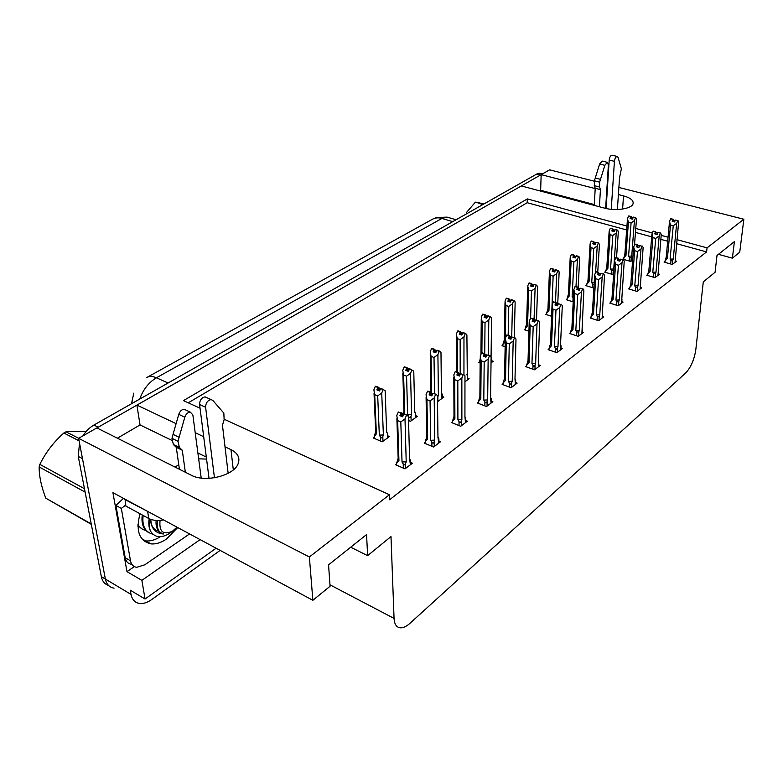 <?xml version="1.0" encoding="UTF-8"?>
<svg xmlns="http://www.w3.org/2000/svg" width="783" height="783" viewBox="0 0 783 783"><rect width="100%" height="100%" fill="white"/><g stroke="black" fill="none" stroke-linecap="round" stroke-linejoin="round"><path stroke-width="1.17" d="M605.69 207.622L606.179 207.73M206.565 459.083L198.657 458.828M178.739 464.603L175.138 467.138M220.14 550.39L151.804 599.504C147.498 602.548 143.416 603.869 139.57 603.458C134.97 602.744 132.121 599.729 131.035 594.405L105.382 579.068C106.517 584.353 109.424 587.377 114.073 588.15C109.424 587.377 106.517 584.353 105.382 579.068L78.613 438.314L96.867 427.909L191.336 475.252C205.244 482.954 234.352 475.506 238.208 463.526C240.185 457.722 237.778 453.083 230.965 449.638L225.015 446.819M160.339 536.717C155.22 539.976 150.316 541.366 145.638 540.906L143.338 540.456L145.638 540.906C150.316 541.366 155.22 539.976 160.339 536.717M539.683 190.837L540.642 190.279L541.17 174.638L549.607 169.833L594.307 181.206M171.8 440.34L140.049 424.924L117.391 438.196M140.049 424.924L136.898 405.095L521.331 185.953L604.584 208.131C615.428 211.224 631.284 208.895 632.977 204.011C633.956 200.663 630.814 197.952 623.522 195.887L618.394 194.556M134.353 566.608L126.983 571.659L112.928 492.683L312.867 600.297L330.074 586.261L328.557 564.856L366.561 534.583L367.619 555.646L390.991 536.58L394.055 618.413C394.436 624.501 396.668 627.643 400.769 627.839C403.588 627.8 406.661 626.273 409.998 623.278L685.702 372.962C690.909 367.403 694.276 359.622 695.823 349.639L703.291 281.88L715.075 272.269L717.013 255.454L734.415 241.595L732.389 258.155L739.729 252.175L743.85 219.25L618.883 187.46M200.115 539.614L141.87 580.36L126.983 571.659M141.87 580.36L145.061 599.005L216.108 548.217M131.035 594.405L130.281 590.216L145.061 599.005M224.251 419.267L389.425 494.748L309.363 556.977L312.867 600.297M309.363 556.977L78.613 438.314M607.647 184.602L607.158 184.475M607.197 191.669L606.708 191.541M595.217 188.576L541.17 174.638L96.916 427.939M203.697 436.728L195.212 432.705M176.106 423.662L136.898 405.095M626.938 226.042L527.302 198.911L183.447 400.622L200.047 408.207M743.85 219.25L707.049 247.859L676.923 239.657M668.056 237.239L661.165 235.36M652.356 232.962L635.776 228.45M718.422 254.328L732.389 258.155M350.686 547.229L367.619 555.646M389.425 494.748L389.611 499.75L706.599 251.911L707.049 247.859M131.955 401.464L133.824 393.115M626.654 229.977L527.194 202.709L188.243 402.814M527.194 202.709L527.302 198.911M706.599 251.911L676.532 243.66M667.693 241.233L660.813 239.353M651.72 236.858L635.473 232.394M549.02 348.983L548.129 349.658L556.899 352.693L562.39 348.494L560.98 348.004M590.999 317.291L590.137 317.947L598.701 320.717L603.732 316.87L602.401 316.449M610.652 302.453L609.8 303.099L618.267 305.752L623.082 302.072L621.79 301.67M629.493 288.232L628.641 288.878L637.019 291.413L641.629 287.88L640.377 287.508M647.561 274.598L646.729 275.224L654.999 277.652L659.423 274.265L658.209 273.913M570.474 332.785L569.593 333.45L578.265 336.347L583.521 332.335L582.151 331.884M526.567 365.935L525.667 366.61L534.535 369.801L540.29 365.407L538.831 364.888M503.048 383.69L502.128 384.375L511.113 387.722L517.132 383.112L515.625 382.554M478.384 402.305L477.454 403.01L486.537 406.524L492.859 401.689L491.293 401.082M452.486 421.851L451.546 422.566L460.727 426.265L467.373 421.185L465.748 420.53M425.267 442.405L424.317 443.119L433.596 447.015L440.584 441.671L438.901 440.976M396.619 464.025L395.66 464.75L405.026 468.87L412.387 463.233L410.635 462.479M664.914 261.502L664.082 262.129L672.264 264.448L676.512 261.199L675.328 260.866M525.217 329.075L524.365 329.692L528.936 331.248M567.058 299.096L566.226 299.693L573.215 301.915M586.673 285.032L585.85 285.619L593.866 288.085M605.504 271.535L604.691 272.122L612.746 274.52L613.676 273.844M546.583 313.758L545.741 314.365L551.594 316.293M502.882 345.078L502.02 345.704L505.143 346.8M491.029 362.852L493.231 361.257L491.753 360.718M479.519 361.824L478.648 362.451L480.145 362.999M464.955 381.771L469.134 378.747L467.598 378.169M437.521 401.689L443.873 397.079L442.287 396.462M408.56 420.549L410.449 421.332L417.359 416.321L415.714 415.646M374.205 437.305L373.285 437.961L382.241 441.808L389.503 436.532L387.8 435.808M623.581 258.576L622.779 259.153L630.746 261.453L632.664 260.064M206.311 457.086L197.893 452.995M594.287 204.549L540.642 190.279M108.494 585.4C104.697 584.177 102.319 581.26 101.35 576.67L105.382 579.068L82.479 458.642L78.261 456.43L79.514 443.031M101.35 576.67L78.261 456.43M82.949 435.847C85.954 431.139 89.605 427.538 93.911 425.052L536.786 174.012L539.82 173.19L541.396 173.591M623.532 259.369L624.883 254.084L627.477 218.672L628.534 216.059L630.844 216.676L630.1 218.545L632.419 219.162L633.427 217.116L635.757 217.743L636.491 219.132L634.504 244.903M628.72 216.049L631.108 216.499L628.729 215.932M623.63 257.969L625.969 255.415L628.416 222.245L631.078 222.969L628.583 256.168L629.463 257.646L631.264 257.343L631.724 256.041L634.436 220.542L635.493 217.919L633.163 217.302M628.534 216.059L630.844 216.676M631.538 218.927L631.646 217.498L632.948 217.84M631.646 217.498L631.108 216.499M628.583 256.168L631.724 256.041M628.416 222.245L627.477 218.672M634.436 220.542L631.078 222.969M624.883 254.084L625.969 255.415M630.755 218.721L630.912 216.637M630.873 218.751L631.039 216.548M664.836 262.334L666.235 257.03L669.514 221.452L670.63 218.78L673.008 219.406L672.196 221.325L674.574 221.951L675.328 220.072L677.716 220.698L675.328 220.072M672.812 221.491L673.008 219.406M670.571 218.819L672.94 219.446M673.135 219.318L670.757 218.692L673.194 219.269L672.93 221.52M673.546 221.677L673.194 219.269M664.963 260.935L667.419 258.37L670.502 225.044L669.514 221.452M666.235 257.03L667.419 258.37M672.401 264.341L672.793 260.318L670.992 260.622L670.669 263.998M672.793 260.318L673.253 259.007L670.101 259.134L670.992 260.622M673.253 259.007L676.659 223.341L673.243 225.778L670.101 259.134M670.502 225.044L673.243 225.778M676.659 223.341L677.716 220.698M677.961 220.522L678.626 221.922L675.073 262.295M673.674 220.268L675.103 220.64M605.455 272.347L606.815 266.954L609.174 231.024L610.251 228.362L612.59 229.008L611.826 230.907L614.166 231.562L615.213 229.468L617.562 230.114L618.355 231.514L616.534 257.676M610.446 228.352L612.864 228.822L610.456 228.225M605.543 270.918L607.882 268.344L610.104 234.694L612.805 235.438L610.534 269.127L611.435 270.634L613.265 270.331L613.735 269L616.211 232.982L617.288 230.3L614.939 229.654M610.251 228.362L612.59 229.008M613.334 231.328L613.432 229.82L614.724 230.173M613.432 229.82L612.864 228.822M610.534 269.127L613.735 269M610.104 234.694L609.174 231.024M616.211 232.982L612.805 235.438M606.815 266.954L607.882 268.344M612.512 231.102L612.658 228.959M612.639 231.142L612.795 228.871M586.633 285.854L586.712 284.405L589.051 281.811L591.028 247.663L590.098 243.904L591.194 241.184L593.563 241.849L592.78 243.797L595.149 244.472L596.225 242.339L598.604 243.014L599.445 244.413L597.742 272.122M591.4 241.164L593.857 241.663L591.41 241.037M591.028 247.663L593.749 248.446L591.733 282.634L592.653 284.17L594.072 284.679M598.604 243.014L595.941 242.524M595.609 272.376L597.214 245.94L598.32 243.21M586.712 284.405L588.004 280.363L590.079 244.188M591.194 241.184L593.563 241.849M594.366 244.247L594.463 242.661L595.736 243.024M594.463 242.661L593.857 241.663M591.733 282.634L594.189 282.634M597.214 245.94L593.749 248.446M588.004 280.363L589.051 281.811M593.504 244.002L593.641 241.8M593.641 244.042L593.778 241.712M567.009 299.938L567.088 298.46L569.417 295.847L571.12 261.189L570.2 257.333L571.326 254.544L573.724 255.248L572.921 257.235L575.319 257.95L576.425 255.757L578.823 256.462L579.733 257.871L578.157 287.596M571.541 254.534L574.017 255.052L571.551 254.397M571.12 261.189L573.88 262.002L572.128 296.698L573.381 298.734M578.823 256.462L576.122 255.953M575.994 286.578L577.404 259.457L578.529 256.667M567.088 298.46L568.399 294.339L570.181 257.852M571.326 254.544L573.724 255.248M574.585 257.734L574.673 256.051L575.936 256.423M574.673 256.051L574.017 255.052M572.128 296.698L573.479 296.786M577.404 259.457L573.88 262.002M568.399 294.339L569.417 295.847M573.685 257.47L573.802 255.199M573.822 257.509L573.949 255.101M647.492 275.45L648.901 270.037L651.965 233.941L653.11 231.21L655.518 231.856L654.676 233.823L657.094 234.479L657.857 232.561L660.539 233.031L657.857 232.561M655.332 234L655.518 231.856M653.042 231.259L655.449 231.905M655.645 231.768L653.237 231.112L655.714 231.719L655.449 234.029M656.095 234.215L655.714 231.719M647.61 274.021L650.066 271.447L652.953 237.631L651.965 233.941M648.901 270.037L650.066 271.447M655.175 277.525L655.528 273.443L653.697 273.747L653.394 277.182M655.528 273.443L656.007 272.102L652.787 272.239L653.697 273.747M656.007 272.102L659.198 235.908L655.723 238.384L652.787 272.239M652.953 237.631L655.723 238.384M659.198 235.908L660.275 233.217M660.539 233.031L661.253 234.43L657.955 275.391M656.223 232.717L657.642 233.109M629.424 289.113L630.853 283.593L633.672 246.958L634.847 244.169L637.284 244.844L636.422 246.851L638.869 247.536L639.652 245.578L642.099 246.263L639.652 245.578M637.108 247.046L637.284 244.844M634.778 244.218L637.215 244.893M637.421 244.746L634.984 244.071L637.489 244.697L637.235 247.085M637.91 247.271L637.489 244.697M629.542 287.655L631.998 285.051L634.661 250.736L633.672 246.958M630.853 283.593L631.998 285.051M637.225 291.256L637.558 287.107L635.679 287.43L635.405 290.924M637.558 287.107L638.037 285.746L634.759 285.883L635.679 287.43M638.037 285.746L640.993 249.014L637.47 251.529L634.759 285.883M634.661 250.736L637.47 251.529M640.993 249.014L642.099 246.263M642.373 246.068L643.137 247.477L640.122 289.035M638.037 245.705L639.447 246.097M610.593 303.354L612.032 297.716L614.596 260.533L615.8 257.685L618.257 258.39L617.386 260.445L619.852 261.17L620.655 259.163L623.415 259.672L620.655 259.163M618.1 260.661L618.257 258.39M615.722 257.734L618.188 258.449M618.404 258.292L615.937 257.578L618.472 258.243L618.227 260.69M618.942 260.905L618.472 258.243M610.691 301.866L613.158 299.253L615.585 264.419L614.596 260.533M612.032 297.716L613.158 299.253M618.511 305.566L618.815 301.367L616.896 301.69L616.642 305.243M618.815 301.367L619.304 299.967L615.947 300.114L616.896 301.69M619.304 299.967L622.005 262.687L618.413 265.251L615.947 300.114M615.585 264.419L618.413 265.251M622.005 262.687L623.131 259.878M623.415 259.672L624.237 261.082L621.536 303.256M619.059 259.251L620.459 259.653M590.95 318.211L591.038 316.694L593.504 314.061L595.648 278.699L594.669 274.716L595.902 271.799L598.398 272.543L597.498 274.647L599.993 275.391L600.815 273.345L603.321 274.099L600.815 273.345M598.251 274.872L598.398 272.543M595.824 271.848L598.32 272.592M598.545 272.435L596.049 271.691L598.623 272.386L598.388 274.911M599.142 275.136L598.623 272.386M591.038 316.694L592.398 312.466L594.659 274.95M592.398 312.466L593.504 314.061M598.985 320.501L599.249 316.244L597.292 316.577L597.067 320.188M599.249 316.244L599.758 314.815L596.323 314.962L597.292 316.577M599.758 314.815L602.166 276.976L598.525 279.57L596.323 314.962M595.648 278.699L598.525 279.57M602.166 276.976L603.321 274.099M603.624 273.884L604.505 275.293L602.137 318.094M599.249 273.384L600.63 273.805M140 513.736C135.576 531.011 139.227 541.053 150.953 543.872C155.846 544.332 160.955 542.776 166.29 539.193L177.712 527.556M201.202 478.07L192.853 414.912L190.279 412.083C187.812 412.269 185.992 413.972 184.817 417.202L177.986 441.279L171.966 438.363L173.033 434.379L178.759 414.373L184.817 417.202M189.555 533.928L144.786 564.807L136.702 567.313C133.355 566.814 131.29 564.641 130.507 560.804L121.336 508.382L115.904 505.417L125.192 557.741C125.985 561.577 128.05 563.75 131.407 564.249M123.469 498.36L115.904 505.417M125.72 505.094L121.336 508.382M125.084 499.221L125.887 506.082L148.76 518.493C152.783 520.519 157.716 521.008 163.559 519.941M124.742 499.446L150.62 512.973M228.147 473.314L222.46 425.198L224.134 419.698L223.83 413.101L212.81 400.416L211.116 399.594C207.642 400.299 205.802 402.854 205.606 407.238L214.454 477.777M209.032 478.344L199.567 404.498L205.606 407.238M206.653 397.588L205.068 396.883C201.593 397.578 199.753 400.113 199.567 404.498M182.273 450.235L176.273 447.308L173.366 444.519L179.376 447.445L182.273 450.235L185.346 472.247M179.405 469.271L176.273 447.308M185.904 410.067L184.211 409.284C181.744 409.46 179.924 411.153 178.759 414.373M173.366 444.519L171.966 438.363M179.376 447.445L177.986 441.279M179.072 437.276L173.033 434.379M605.641 208.395L608.391 164.939L607.285 162.306L604.887 165.311L599.621 182.145L594.395 180.824L599.641 164.029L604.887 165.311M617.376 209.521L619.559 177.692L621.369 168.785L618.081 157.393L617.141 156.414C615.732 156.835 614.821 158.469 614.42 161.318L611.259 209.306M606.13 208.503L609.203 160.055L614.42 161.318M612.247 155.24L611.924 155.161C610.515 155.582 609.605 157.217 609.203 160.055M600.434 189.613L595.227 188.272L594.326 185.669L599.543 187.01L600.434 189.613L599.396 206.741M594.238 205.371L595.227 188.272M602.372 161.112L599.641 164.029M594.326 185.669L594.395 180.824M599.543 187.01L599.621 182.145M600.473 179.346L595.246 178.025M79.103 440.868L63.854 432.999L66.007 431.795L78.652 438.294M85.944 431.756C78.124 431.139 71.478 431.149 66.007 431.795M149.162 518.698C148.408 523.68 148.887 527.869 150.59 531.275C149.122 527.899 148.887 523.817 149.886 519.031M143.142 515.439C141.909 525.736 145.051 531.96 152.577 534.123M142.271 514.969C141.146 523.641 143.348 529.553 148.858 532.704M137.974 524.512C139.775 527.732 142.369 529.69 145.755 530.394M137.945 525.373L142.144 528.995M137.955 526.43L139.041 526.705M176.987 527.165L172.466 531.207C163.089 535.288 158.959 531.696 160.065 520.421M150.473 519.266C151.129 528.564 155.523 533.468 163.686 533.986C158.42 532.655 156.414 528.153 157.667 520.499M169.686 533.292L169.099 533.683C160.955 538.371 154.789 537.569 150.59 531.275M85.112 492.115L39.15 466.932L39.855 464.378L84.466 488.729M91.308 524.336L45.796 498.174L91.22 523.915M39.15 466.932C39.101 476.201 41.313 486.615 45.796 498.174M63.854 432.999C53.655 442.082 45.659 452.535 39.855 464.378M150.874 519.413C150.913 526.029 153.566 529.964 158.822 531.226M156.13 520.441C155.563 526.509 157.275 530.747 161.269 533.154M482.847 204.588L475.721 202.092L483.953 203.962M475.164 202.415L466.13 212.907M546.554 314.629L546.612 313.122L548.942 310.489L550.351 275.303L549.431 271.349L550.586 268.5L553.004 269.235L552.181 271.27L554.609 272.014L555.744 269.763L558.181 270.507L559.15 271.916L557.741 303.912M550.811 268.491L553.317 269.029L550.821 268.344M558.181 270.507L555.431 269.978M555.48 302.404L556.713 273.58L557.868 270.722M546.612 313.122L547.953 308.913L549.402 272.112M550.586 268.5L553.004 269.235M550.351 275.303L553.131 276.164L551.79 311.536M553.943 271.809L554.012 270.027L555.255 270.409M554.012 270.027L553.317 269.029M556.713 273.58L553.131 276.164M547.953 308.913L548.942 310.489M552.994 271.515L553.082 269.186M553.141 271.564L553.238 269.078M525.187 329.976L525.236 328.42L527.556 325.777L528.642 290.062L527.732 285.991L528.916 283.084L531.363 283.857L530.522 285.932L532.969 286.715L534.143 284.405L536.6 285.178L537.637 286.588L536.502 319.846M529.151 283.074L531.686 283.632L529.151 282.917M536.6 285.178L533.82 284.63M534.055 319.64L535.092 288.33L536.277 285.404M525.236 328.42L526.597 324.133L527.703 287.028M528.916 283.084L531.363 283.857M528.642 290.062L531.461 290.963L530.6 318.152L533.154 319.004L532.186 321.265L534.769 322.126L535.66 319.934L538.264 320.795L535.66 319.934M532.371 286.519L532.43 284.64L533.654 285.022M532.43 284.64L531.686 283.632M535.092 288.33L531.461 290.963M526.597 324.133L527.556 325.777M531.373 286.206L531.442 283.798M531.52 286.255L531.608 283.691M502.862 345.998L502.892 344.422L505.211 341.76L505.935 305.497L505.035 301.318L506.249 298.333L508.725 299.145L507.854 301.269L510.34 302.091L511.544 299.723L514.03 300.535L515.145 301.944L514.284 337.434M506.493 298.323L509.067 298.91L506.503 298.157M514.03 300.535L511.201 299.958M511.71 337.248L512.474 303.765L513.687 300.77M502.892 344.422L504.281 340.037L505.006 302.649M506.249 298.333L508.725 299.145M505.935 305.497L508.784 306.437L508.167 335.32M509.821 301.915L509.86 299.918L511.054 300.31M509.86 299.918L509.067 298.91M512.474 303.765L508.784 306.437M504.281 340.037L505.211 341.76M508.754 301.563L508.803 299.086M508.921 301.621L508.979 298.969M570.425 333.734L570.504 332.178L572.97 329.526L574.82 293.635L573.841 289.534L575.114 286.549L577.629 287.332L576.709 289.485L579.234 290.268L580.086 288.173L582.621 288.956L580.086 288.173M577.511 289.73L577.629 287.332M575.025 286.607L577.551 287.39M577.785 287.224L575.26 286.441L577.864 287.165L577.648 289.779M578.451 290.023L577.864 287.165M570.504 332.178L571.893 327.862L573.822 290.023M571.893 327.862L572.97 329.526M578.588 336.103L578.823 331.777L576.817 332.119L576.621 335.799M578.823 331.777L579.332 330.328L575.828 330.475L576.817 332.119M579.332 330.328L581.436 291.902L577.727 294.545L575.828 330.475M574.82 293.635L577.727 294.545M581.436 291.902L582.621 288.956M582.934 288.731L583.873 290.141L581.886 333.578M578.549 288.164L579.909 288.594M548.981 349.952L549.04 348.366L551.506 345.704L553.023 309.256L552.054 305.047L553.356 301.984L555.91 302.796L554.961 305.008L557.516 305.83L558.387 303.677L560.951 304.509L558.387 303.677M555.803 305.272L555.91 302.796M553.268 302.042L555.822 302.864M556.067 302.688L553.512 301.866L556.155 302.63L555.959 305.321M556.801 305.595L556.879 303.628L556.155 302.63M549.04 348.366L550.449 343.952L552.025 305.801M550.449 343.952L551.506 345.704M557.261 352.419L557.457 348.024L556.488 349.198L555.401 348.376L555.245 352.115M557.457 348.024L557.985 346.536L554.393 346.693L555.401 348.376M557.985 346.536L559.737 307.523L555.969 310.205L554.393 346.693M553.023 309.256L555.969 310.205M559.737 307.523L560.951 304.509M560.511 344.403L560.716 349.776M561.284 304.274L562.292 305.683L560.54 344.677M556.879 303.628L558.23 304.068M533.076 321.559L533.154 319.004M526.538 366.924L526.587 365.309L529.034 362.627L530.199 325.62L529.239 321.284L530.571 318.143M530.482 318.201L533.066 319.063M533.331 318.887L530.747 318.025L533.419 318.818L533.233 321.617M534.123 321.911L534.202 319.826L533.419 318.818M526.587 365.309L528.016 360.797L529.21 322.351M528.016 360.797L529.034 362.627M534.946 369.488L535.102 365.025C534.486 366.503 533.781 366.63 532.998 365.387L532.871 369.204M535.102 365.025L535.641 363.508L531.96 363.674L532.998 365.387M535.641 363.508L537.011 323.888L533.174 326.619L531.96 363.674M530.199 325.62L533.174 326.619M537.011 323.888L538.264 320.795M538.283 361.169L538.567 366.718M538.763 366.571L538.724 362.275M538.606 320.55L539.693 321.95L538.273 361.501M534.202 319.826L535.523 320.267M485.421 356.999L485.45 354.621L481.897 352.673L482.152 321.656L481.271 317.35L482.514 314.296L485.01 315.148L484.129 317.33L486.635 318.182L487.887 315.755L490.403 316.616L491.587 318.015L491.068 356.803M491.107 357.126L491.783 358.506L491.499 362.509M482.778 314.296L485.372 314.903L482.778 314.12M491.107 357.42L491.558 358.134M490.403 316.616L487.525 315.999M488.367 355.002L488.798 319.924L490.041 316.851M479.509 362.774L480.185 358.888M480.958 354.337L481.251 319.014M482.514 314.296L485.01 315.148M482.152 321.656L485.039 322.645L484.716 353.818M479.529 361.149L480.175 360.19M486.204 318.035L486.223 315.911L487.398 316.312M486.223 315.911L485.372 314.903M488.798 319.924L485.039 322.645M485.078 317.653L485.108 315.089M485.254 317.712L485.284 314.972M457.321 372.023L457.233 338.589L456.362 334.165L457.634 331.033L460.169 331.923L459.259 334.165L461.794 335.065L463.076 332.569L465.621 333.46L466.893 334.86L467.353 380.039M466.825 374.343L467.353 375.595M457.918 331.033L460.541 331.669L457.918 330.847M465.621 333.46L462.704 332.824M463.947 374.724L463.967 336.866L465.249 333.724M456.479 371.7L456.362 336.171M457.634 331.033L460.169 331.923M457.233 338.589L460.14 339.626L460.189 373.716M461.461 334.948L461.461 332.677L462.596 333.078M461.461 332.677L460.541 331.669M466.825 374.117L466.825 374.832M463.967 336.866L460.14 339.626M460.267 334.517L460.267 331.865M460.453 334.586L460.443 331.738M431.639 393.066L431.081 356.363L430.219 351.802L431.541 348.592L434.095 349.531L433.156 351.821L435.72 352.771L437.051 350.207L439.625 351.146L440.986 352.546L441.406 393.135L442.033 398.41M441.406 392.449L441.984 393.908M431.834 348.601L434.487 349.267L431.834 348.396M437.472 397.676L438.392 395.307L437.912 354.64L439.224 351.42L436.66 350.471M430.856 392.352L430.259 354.2M431.541 348.592L434.095 349.531M431.081 356.363L434.017 357.459L434.526 393.624M435.495 352.693L435.465 350.265L436.571 350.667M435.465 350.265L434.487 349.267M441.397 392.254L441.406 393.135M437.374 395.513L438.392 395.307M437.912 354.64L434.017 357.459M434.232 352.223L434.193 349.463M434.428 352.291L434.389 349.335M404.204 414.001L404.703 413.63L403.607 375.037L402.765 370.339L404.116 367.041L406.7 368.03L405.731 370.388L408.325 371.377L409.705 368.744L413.767 371.122L414.736 412.357L415.352 413.121L415.46 417.691M414.716 411.437L415.352 413.121M404.429 367.051L407.111 367.746L404.429 366.836M403.607 375.037L406.573 376.192L407.62 414.814L408.746 416.654C409.597 417.965 410.351 417.828 411.006 416.253L411.564 414.638L410.527 373.325L411.887 370.016L409.284 369.018M403.108 414.06L403.959 411.535L402.844 373.148M404.116 367.041L406.7 368.03M408.237 371.348L408.168 368.734L409.235 369.145M408.168 368.734L407.111 367.746M414.706 411.271L414.736 412.357M407.62 414.814L411.564 414.638M410.527 373.325L406.573 376.192M403.959 411.535L404.703 413.63M406.886 370.829L406.808 367.961M407.091 370.907L407.003 367.824M374.254 438.372L374.176 436.581L376.378 433.88L374.705 394.681L373.882 389.826L375.272 386.45L377.886 387.487L376.887 389.905L379.501 390.952L380.93 388.241L385.128 390.658L386.704 432.549L387.37 433.302L387.546 437.951M375.615 386.459L378.316 387.194L375.605 386.225M374.705 394.681L377.7 395.895L379.324 435.133L380.469 437.012C381.35 438.353 382.133 438.216 382.799 436.611L383.376 434.947L381.722 392.978L383.122 389.582L380.499 388.534M374.176 436.581L375.683 431.678L374.029 393.095M375.272 386.45L377.886 387.487M379.559 390.825L379.452 388.172L380.479 388.583M379.452 388.172L378.316 387.194M386.655 431.237L386.704 432.549M379.324 435.133L383.376 434.947M381.722 392.978L377.7 395.895M375.683 431.678L376.378 433.88M378.12 390.394L377.993 387.409M378.336 390.482L378.209 387.272M503.029 384.707L503.058 383.053L505.495 380.362L506.268 342.778L505.319 338.305L506.689 335.085L509.302 335.995L508.294 338.315L510.917 339.225L511.828 336.964L514.46 337.874L511.828 336.964M509.244 338.638L509.302 335.995M506.591 335.153L509.214 336.064M509.479 335.868L506.865 334.967L509.567 335.799L509.42 338.706M510.359 339.029L510.408 336.807L509.567 335.799M503.058 383.053L504.516 378.443L505.289 339.714M504.516 378.443L505.495 380.362M511.573 387.37L511.681 382.838C511.045 384.355 510.32 384.482 509.518 383.22L509.43 387.096M511.681 382.838L512.229 381.282L508.451 381.458L509.518 383.22M512.229 381.282L513.178 341.045L509.273 343.825L508.451 381.458M506.268 342.778L509.273 343.825M513.178 341.045L514.46 337.874M514.999 378.718L515.361 384.473M514.989 378.933L515.478 379.951M514.822 337.62L515.987 339.019L514.989 379.187M510.408 336.807L511.71 337.258M478.374 403.362L478.384 401.659L480.811 398.968L481.144 360.787L480.204 356.177L481.614 352.879L484.256 353.828L483.228 356.206L485.871 357.165L486.811 354.856L489.473 355.815L486.811 354.856M484.237 356.578L484.256 353.828M481.516 352.947L484.158 353.896M484.54 353.632L481.897 352.673M484.442 353.701L484.413 356.637M478.384 401.659L479.871 396.942L480.185 357.958M479.871 396.942L480.811 398.968M487.055 406.123L487.104 401.532C486.458 403.079 485.724 403.206 484.892 401.914L484.853 405.868M487.104 401.532L487.662 399.937L483.796 400.113L484.892 401.914M487.662 399.937L488.152 359.064L484.188 361.893L483.796 400.113M481.144 360.787L484.188 361.893M488.152 359.064L489.473 355.815M490.569 397.108L491.029 403.079M490.569 397.294L491.088 398.498M489.855 355.541L491.107 356.931L490.569 397.735M485.45 354.621L486.723 355.081M452.486 422.937L452.476 421.205L454.884 418.494L454.737 379.706L453.807 374.959L455.266 371.573L457.938 372.571L456.871 375.018L459.552 376.026L460.521 373.657L463.213 374.666L460.521 373.657M457.947 375.419L457.938 372.571M455.168 371.641L457.84 372.649M458.133 372.434L455.461 371.436L458.241 372.365L458.143 375.497M459.21 375.899L459.21 373.354L458.241 372.365M452.476 421.205L453.993 416.37L453.817 377.152M453.993 416.37L454.884 418.494M461.314 425.815L461.304 421.156C460.639 422.742 459.885 422.869 459.034 421.548L459.044 425.58M461.304 421.156L461.882 419.522L457.908 419.708L459.034 421.548M461.882 419.522L461.853 377.993L457.81 380.881L457.908 419.708M454.737 379.706L457.81 380.881M461.853 377.993L463.213 374.666M464.926 416.399L465.484 422.624M464.926 416.556L465.494 417.965M463.605 374.372L464.965 375.762L464.926 417.202M459.21 373.354L460.453 373.814M425.286 443.521L425.247 441.739L427.635 439.028L426.941 399.633L426.04 394.73L427.538 391.246L430.249 392.303L429.143 394.808L431.854 395.875L432.852 393.438L435.984 394.201L432.852 393.438M430.288 395.268L430.249 392.303M427.43 391.314L430.141 392.381M430.454 392.156L427.743 391.099L430.562 392.077L430.503 395.346M431.648 395.797L431.599 393.056L430.562 392.077M425.247 441.739L426.794 436.797L426.089 397.363M426.794 436.797L427.635 439.028M434.242 446.516L434.174 441.788C433.498 443.413 432.725 443.55 431.844 442.189L431.903 446.31M434.174 441.788L434.761 440.105L430.689 440.3L431.844 442.189M434.761 440.105L434.174 397.93L430.053 400.867L430.689 440.3M426.941 399.633L430.053 400.867M434.174 397.93L435.563 394.505M437.951 436.66L438.637 443.158M437.951 436.797L438.578 438.431M435.984 394.201L437.443 395.572L437.961 437.677M431.599 393.056L432.813 393.526M396.648 465.19L396.589 463.35L398.939 460.649L397.656 420.618L396.775 415.548L398.332 411.966L401.062 413.081L399.927 415.665L402.658 416.791L403.685 414.285L406.876 415.098L401.385 412.847M401.15 416.174L401.062 413.081M398.214 412.044L400.945 413.17M401.278 412.935L401.376 416.262M402.599 416.771L402.521 413.816M396.589 463.35L398.165 458.29L396.883 418.67M398.165 458.29L398.939 460.649M405.751 468.312L405.614 463.507C404.919 465.171 404.126 465.308 403.216 463.928L403.343 468.126M405.614 463.507L406.211 461.784L402.031 461.99L403.216 463.928M406.211 461.784L404.997 418.934L400.808 421.92L402.031 461.99M397.656 420.618L400.808 421.92M404.997 418.934L406.436 415.411M409.558 457.967L410.38 464.779M406.876 415.098L408.442 416.448L409.587 459.229M233.305 469.878L230.965 449.638M394.055 618.413L329.976 584.823M622.593 209.061L623.522 195.887M147.341 377.21L432.138 219.426C434.986 217.733 438.255 217.4 441.935 218.437L156.443 377.788C152.509 376.075 149.23 376.016 146.607 377.621M449.863 217.938L447.093 217.126L441.935 218.437L452.76 221.638M131.505 403.744L132.2 401.004M168.061 383.024L156.443 377.788C148.77 382.339 143.201 389.435 139.726 399.085M93.911 425.052L98.159 427.175M536.786 174.012L540.564 174.991M630.961 261.307L631.264 257.343M629.463 257.646L629.209 261.013M612.991 274.344L613.265 270.331M611.435 270.634L611.2 274.06M592.653 284.17L592.447 287.645M573.078 298.274L572.892 301.807M130.507 560.804L125.192 557.741M147.684 511.798L148.76 518.493M437.893 401.415L437.844 396.893M415.078 412.093L415.088 412.612M411.124 420.843L411.006 416.253M408.746 416.654L408.853 420.677M382.985 441.26L382.799 436.611M380.469 437.012L380.636 441.113M438.245 437.335L438.255 437.883M150.953 543.872L141.782 538.753M432.823 219.044L436.395 217.537L447.093 217.126L456.068 219.759M539.82 173.19L542.511 173.875M675.543 258.596L675.2 262.207M658.415 271.642L658.082 275.293M640.563 285.227L640.259 288.927M621.956 299.4L621.682 303.138M602.548 314.179L602.303 317.967M184.211 409.284L190.279 412.083M205.068 396.883L211.116 399.594M602.039 161.034L607.285 162.306M611.924 155.161L617.141 156.414M172.466 531.207L169.099 533.683M582.278 329.614L582.063 333.45M561.078 345.743L560.902 349.639M491.783 358.506L491.734 362.343M467.608 375.967L467.598 379.853M466.864 374.617L467.118 375.214M442.268 394.27L442.307 398.214M441.465 392.86L441.798 393.624M415.665 413.483L415.763 417.476M414.804 412.005L415.244 412.954M387.722 433.674L387.869 437.717M386.802 432.108L387.35 433.283M515.684 380.313L515.576 384.306M491.323 398.86L491.264 402.902M464.965 416.967L465.229 417.584M465.748 418.328L465.748 422.419M438.02 437.364L438.382 438.157M438.871 438.793L438.92 442.943M409.666 458.828L410.135 459.827M410.586 460.326L410.693 464.534"/></g></svg>
